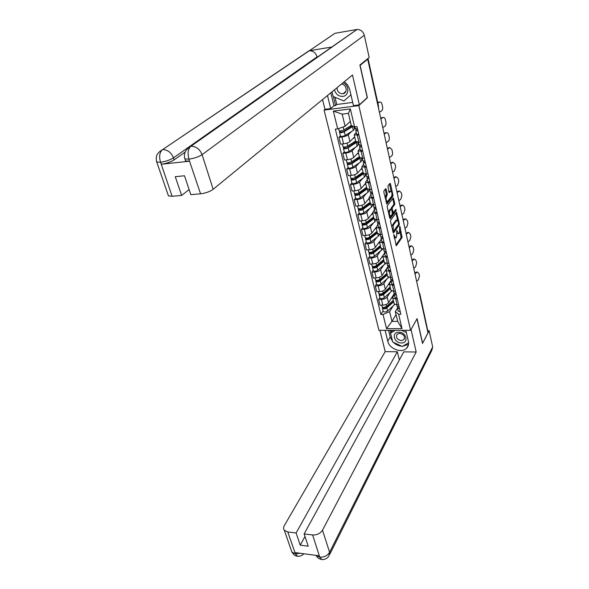 <?xml version="1.0" encoding="UTF-8"?>
<svg xmlns="http://www.w3.org/2000/svg" width="589" height="589" viewBox="0 0 589 589"><rect width="100%" height="100%" fill="white"/><g stroke="black" fill="none" stroke-linecap="round" stroke-linejoin="round"><path stroke-width="0.88" d="M393.783 234.584L396.316 245.768L402.015 237.522L399.997 226.647L399.636 226.323L399.497 232.795L399.033 233.465L398.701 233.759L396.736 230.417L396.588 236.955L396.117 237.632L395.771 237.941L393.783 234.584M386.207 189.246L385.736 188.635L383.962 190.814L383.844 192.191L386.863 204.052L392.834 196.38L392.951 195.033L390.478 183.937L390.014 183.326L387.937 185.881L388.895 192.036L389.358 192.64L390.64 191.131C392.002 191.948 392.303 193.693 391.552 196.351L387.437 201.541C386.053 200.709 385.743 198.949 386.524 196.262L387.297 194.061L386.207 189.246L385.213 189.26M358.834 105.586L367.396 97.715L360.122 65.342L367.705 59.194L427.997 332.881L422.607 343.196L417.086 318.642L410.592 330.319L358.834 105.586L324.09 110.091L378.955 330.319L410.592 330.319M390.647 220.22L390.529 221.589L393.437 233.053L399.217 224.983L399.327 223.643L396.5 212.32L390.647 220.22M389.734 218.092L387.216 207.011L387.326 205.635L393.283 197.941L394.77 203.22L394.659 204.567L392.326 207.659L392.215 209.021L393.349 212.71L395.926 209.323L396.147 210.671L390.176 218.674L389.734 218.092L395.307 210.126M325.003 109.318L324.09 110.091M367.705 59.194L366.969 59.312M419.854 293.977L427.923 331.305L419.294 293.374M427.732 331.673L427.923 331.305M394.034 303.372L394.151 303.865L397.126 304.933L398.657 304.911M389.94 292.689L387.164 297.055C386.009 298.461 384.094 299.264 381.422 299.448L382.806 305.139C385.471 304.955 387.378 304.16 388.526 302.739L394.335 293.469M382.806 305.139L379.993 305.176L378.609 299.499L379.839 297.6M397.317 299.168L392.804 298.152L392.922 296.944L394.343 294.669M381.422 299.448L378.609 299.499M390.831 289.817L390.941 290.296L393.931 291.312L395.469 291.283M376.54 284.06L375.281 285.923L376.695 291.695L379.522 291.629C382.209 291.437 384.131 290.635 385.294 289.243L391.089 280.32M394.107 285.451L389.572 284.494L389.704 283.309L391.155 281.078M386.737 279.179L383.91 283.464C382.74 284.855 380.811 285.65 378.116 285.856L375.281 285.923M387.577 276.042L387.687 276.513L390.684 277.478L392.23 277.434M373.183 270.307L371.909 272.133L373.345 277.993L376.187 277.912C378.889 277.699 380.825 276.904 382.011 275.527L387.812 266.92M390.846 271.507L386.288 270.616L386.436 269.46L387.908 267.273M383.483 265.455L380.604 269.659C379.419 271.021 377.468 271.816 374.759 272.044L371.909 272.133M384.264 262.046L384.374 262.503L387.378 263.416L388.939 263.357M369.774 256.333L368.478 258.122L369.936 264.078L372.793 263.968C375.517 263.739 377.475 262.944 378.675 261.597L384.588 253.145M387.533 257.334L382.96 256.509L383.108 255.383L384.61 253.241M380.185 251.51L377.247 255.633C376.04 256.973 374.074 257.761 371.342 258.004L368.478 258.122M380.906 247.822L381.009 248.271L384.028 249.125L385.596 249.051M366.314 242.131L364.989 243.883L366.476 249.935L369.347 249.802C372.086 249.552 374.067 248.764 375.281 247.439L379.471 241.689M384.161 242.933L379.566 242.175L381.26 238.987M376.827 237.338L373.831 241.38C372.609 242.69 370.621 243.478 367.875 243.743L364.989 243.883M377.49 233.369L380.619 234.599L382.195 234.518M362.795 227.7L361.447 229.416L362.957 235.563L365.85 235.409C368.604 235.136 370.599 234.348 371.836 233.053L376.069 227.479M380.737 228.289L376.128 227.604L377.858 224.497M373.419 222.936L370.363 226.898C369.119 228.179 367.116 228.959 364.348 229.246L361.447 229.416M374.015 218.674L377.151 219.837L378.734 219.734M359.216 213.034L357.847 214.705L359.378 220.956L362.287 220.772C365.062 220.477 367.08 219.697 368.331 218.431L372.66 212.96M377.254 213.409L372.623 212.791L374.39 209.772M369.951 208.3L366.837 212.173C365.57 213.424 363.546 214.205 360.77 214.506L357.847 214.705M372.741 204.847L371.475 207.173L363.877 212.806C361.94 213.836 360.424 214.035 359.312 213.402L359.253 213.181M370.481 203.735L373.625 204.825L375.222 204.707M355.579 198.118L354.18 199.745L355.741 206.106L358.672 205.892C361.462 205.576 363.501 204.803 364.775 203.566L369.185 198.228M373.721 198.272L369.067 197.735L370.879 194.797M366.432 193.428L363.251 197.205C361.963 198.427 359.923 199.2 357.125 199.524L354.18 199.745M369.656 189.599L368.986 190.394M366.895 188.546L370.039 189.555L371.652 189.422M351.883 182.958L350.462 184.541L352.045 191.005L354.99 190.77C357.803 190.431 359.857 189.658 361.153 188.451L365.644 183.26M370.12 182.877L365.445 182.421L367.3 179.571M362.853 178.305L359.607 181.979C358.296 183.172 356.235 183.945 353.415 184.291L350.462 184.541M366.13 174.594L364.407 177.23L356.603 182.634C354.622 183.635 353.076 183.856 351.964 183.297L351.92 183.098M363.244 173.1L366.395 174.027L368.015 173.88M348.128 167.541L346.678 169.08L348.283 175.655L351.25 175.389C354.085 175.029 356.154 174.256 357.471 173.085L362.051 168.042M366.454 167.224L361.764 166.849L363.663 164.095M359.216 162.925L355.896 166.503C354.571 167.666 352.487 168.432 349.652 168.8L346.678 169.08M362.544 159.332L360.777 161.879L352.87 167.166C350.867 168.152 349.314 168.38 348.202 167.865L348.158 167.666M359.533 157.388L362.684 158.235L364.319 158.073M344.3 151.866L342.827 153.354L344.462 160.039L347.451 159.744C350.3 159.361 352.391 158.596 353.731 157.454L358.392 152.573M362.736 151.299L358.024 151.005L359.96 148.347M355.513 147.287L352.126 150.762C350.779 151.888 348.673 152.647 345.817 153.044L342.827 153.354M358.9 143.819L358.193 144.541M355.756 141.412L358.915 142.163L360.556 141.986M340.413 135.919L338.911 137.355L340.575 144.158L343.578 143.834C346.45 143.422 348.563 142.663 349.925 141.551L354.674 136.832M358.944 135.095L354.21 134.888L356.198 132.334M351.758 131.384L348.29 134.748C346.921 135.838 344.801 136.596 341.922 137.016L338.911 137.355M355.189 128.049L353.341 130.405L345.213 135.433C343.166 136.383 341.591 136.641 340.486 136.199L340.442 136.022M393.091 305.993L389.609 311.655L391.95 321.403L397.663 321.373L395.344 311.596L397.479 308.069M396.051 314.563L391.95 321.403L386.509 328.64L383.034 314.438L389.609 311.655M395.344 311.596L398.643 314.298L402.015 328.625L386.509 328.64M337.696 128.888L333.345 111.1L350.345 108.921L354.571 126.9L351.302 125.538L348.416 113.368L342.187 114.148L345.102 126.274L337.696 128.888L335.355 129.168L380.877 314.46L383.034 314.438M398.643 314.298L400.851 314.276L356.963 126.62L354.571 126.9M345.102 126.274L350.315 121.371M383.093 310.926L380.877 314.46M402.015 328.625L397.663 321.373M348.416 113.368L350.345 108.921M342.187 114.148L333.345 111.1M394.225 237.846L395.462 237.956M397.096 233.597L398.392 233.774M395.882 245.105L401.065 237.573L400.005 230.998M397.604 220.264L395.977 212.99M392.996 232.427L398.429 224.424M393.231 230.859L393.599 231.182L398.591 224.195L398.378 221.935L397.03 220.139L393.29 225.145L393.231 230.859L392.642 230.888M396.39 220.176L395.764 220.47L396.721 220.411M391.788 227.111L392.318 225.204L395.764 220.47M393.724 198.53L392.76 198.589L393.813 203.286L394.77 203.22M391.236 209.043L391.354 207.726L393.702 204.633L393.813 203.286M389.866 210.914C389.101 213.571 389.395 215.309 390.743 216.134L392.348 214.094L391.759 209.618L391.317 209.036L389.866 210.914L388.887 210.98L388.445 212.43M389.285 216.111L390.448 216.156M390.455 209.095L391.229 209.117M388.887 210.98L390.257 209.183M385.096 197.713L386.318 194.134L385.228 189.327M385.964 201.534L387.128 201.563M389.977 191.182L390.426 191.315M388.909 192.08L389.454 191.396M391.111 191.189L389.491 183.952M386.413 203.485L391.869 196.454L391.972 195.069M393.533 294.75L393.688 295.722M392.885 297.003L391.133 298.579M393.319 300.338L386.48 306.486C384.676 307.591 383.218 307.73 382.106 306.898L382.04 306.626M393.4 300.684L385.78 307.782L383.689 307.973L383.675 307.451M387.901 305.205L386.951 306.729M393.246 300.95L393.143 300.493M394.763 304.461L387.569 311.007C385.773 312.118 384.315 312.251 383.203 311.404L383.137 311.132M393.658 301.782L386.826 307.937C385.029 309.048 383.572 309.181 382.46 308.341L382.416 307.2M383.837 308.121L383.719 307.642L382.533 307.664M414.825 273.09L416.924 272.037M416.622 281.248L418.389 279.804L419.464 276.02L418.948 273.627L417.594 272.133L415.797 272.309M415.002 273.892L416.776 272.464M415.473 276.035L416.121 278.958M398.76 307.259L399.394 308.047M397.531 307.016L397.509 308.135L399.541 308.695M398.171 310.948L400.27 311.795M397.104 306.398L399.202 307.23M390.389 281.402L390.573 281.976M390.161 286.983L383.233 293.05C381.414 294.147 379.949 294.286 378.837 293.484L378.771 293.219M389.484 283.824L387.945 285.164M390.257 287.38L382.541 294.375L380.435 294.581L380.406 294.014M385.051 291.459L383.976 293.116M390.102 287.638L389.984 287.137M391.803 290.988L384.345 297.636C382.526 298.741 381.061 298.881 379.949 298.063L379.89 297.798M390.507 288.448L383.594 294.522C381.768 295.619 380.303 295.766 379.191 294.956L379.147 293.778M380.582 294.721L380.465 294.264L379.272 294.286M386.958 273.421L379.942 279.392C378.101 280.482 376.621 280.636 375.51 279.856L375.451 279.598M386.185 270.277L384.705 271.529M387.061 273.87L379.25 280.762L377.122 280.975L377.093 280.364M382.187 277.485L380.973 279.282M386.907 274.121L386.774 273.576M388.814 277.272L381.068 284.06C379.235 285.15 377.763 285.297 376.651 284.509L376.585 284.251M387.304 274.908L380.303 280.894C378.462 281.984 376.989 282.131 375.878 281.351L375.826 280.143M377.277 281.115L377.166 280.666L375.959 280.703M392.605 341.517L390.242 337.041L387.798 341.222C389.307 348.894 401.742 353.569 406.609 348.224C408.383 346.384 408.98 344.094 408.405 341.348L405.828 330.319M387.798 341.222L385.118 330.319M379.905 330.319L385.199 351.626L397.332 351.773L296.105 532.971L287.771 531.955L295.464 553.969L295.148 552.607L319.201 555.81L319.775 557.223L312.626 534.974C316.992 535.129 320.291 533.524 322.507 530.159L329.604 552.291L432.672 346.899L429.138 330.782L422.527 343.439L416.983 318.818M399.32 360.034L397.332 351.773M304.977 536.491L300.243 545.178L308.216 546.202L304.123 533.943L403.804 351.847L416.187 352.001L322.507 530.159M411.026 329.538L416.187 352.001M385.199 351.626L284.303 525.653C283.338 527.405 283.346 528.944 284.332 530.269L287.771 531.955M432.672 346.899L431.87 350.241L329.811 554.242M427.953 330.782L429.138 330.782M304.123 533.943L312.626 534.974M300.243 545.178L296.105 532.971M393.29 342.261C395.712 344.609 398.547 345.942 401.801 346.258M402.508 346.295L408.56 344.315M390.242 337.041L388.607 330.319M390.051 330.319L390.684 332.94M391.354 330.319L391.604 331.379M300.125 553.27L295.575 553.851M303.865 553.77C301.988 555.692 299.853 556.509 297.474 556.207L295.464 553.977M321.749 559.491L319.775 557.231M327.712 49.874L356.986 29.479C360.682 29.465 363.126 31.401 364.311 35.274L369.193 57.508L359.894 65.033L367.219 97.627L359.356 104.849L353.444 105.615L349.829 90.102C348.975 86.671 347.135 83.888 344.3 81.738M359.356 104.849L352.502 75.017L213.174 189.29C209.868 191.646 205.664 193.148 200.562 193.81L190.807 194.65L184.504 175.772L175.264 176.693L181.626 195.452L172.098 196.277L168.461 195.872L168.064 194.731M335.008 97.259L336.761 104.511L335.546 105.564L333.956 105.77L330.694 108.575L324.973 109.318L322.551 99.578M330.694 108.575L327.491 95.528M336.761 104.511L352.693 102.405M356.588 29.531L334.95 33.293L309.335 50.764C313.149 50.772 315.733 52.804 317.088 56.861L173.49 157.837L174.16 159.84C170.655 162.041 166.4 163.506 161.393 164.235L189.503 161.195L185.542 160.9L185.196 159.833M184.578 157.705L184.872 158.868C183.459 153.847 185.321 149.753 190.461 146.595L331.762 47.024L309.004 50.801L162.189 149.886C159.531 152.669 158.971 156.718 160.495 162.019L172.098 196.277M181.626 195.452L189.113 189.577M185.16 152.05L174.16 159.84M317.191 57.288L317.088 56.861M333.956 105.77L330.804 92.812M333.359 96.567L335.546 105.564M185.542 160.9L184.872 158.868L188.833 159.148L189.503 161.195M190.461 146.595C187.943 149.451 187.435 153.552 188.951 158.89M401.396 342.953C409.06 343.291 406.447 331.997 398.849 332.24C391.184 331.997 393.894 343.166 401.396 342.953M401.345 340.641L403.804 339.75C405.357 336.525 403.958 334.383 399.607 333.315L397.2 334.177C395.594 337.394 396.979 339.551 401.345 340.641M408.611 342.746L402.228 346.457L392.716 341.988L390.566 333.138L391.795 331.047L393.018 330.319M390.566 333.138L395.256 330.319M401.536 330.319L406.358 332.564M334.5 89.786C335.752 94.262 338.528 96.456 342.82 96.382C349.314 95.867 349.572 85.214 343.056 82.762M337.041 87.695C337.166 91.575 339.073 93.599 342.769 93.761L343.122 93.695C348.07 92.848 346.619 84.264 341.458 84.072M350.934 94.851L343.917 101.006L333.153 96.478L332.019 91.81M350.934 94.844L343.917 101.006M411.961 260.073L414.067 259.042M413.772 268.319L415.554 266.891L416.644 263.084L416.121 260.662L414.708 259.131L412.941 259.3M412.131 260.853L413.927 259.44M412.609 263.025L413.264 265.992M395.609 293.705L396.228 294.529M394.372 293.484L394.335 294.625L396.375 295.163M395.005 297.497L397.111 298.306M393.923 292.88L396.029 293.675M409.046 246.857L411.159 245.849M410.886 255.192L412.69 253.793L413.787 249.964L413.25 247.505L411.77 245.93L410.04 246.099M409.215 247.616L411.026 246.224M409.701 249.817L410.364 252.836M392.407 279.93L392.37 280.541L393.018 280.798M391.162 279.738L391.111 280.901L393.165 281.409M391.795 283.832L393.908 284.605M390.698 279.142L392.811 279.9M383.697 259.639L376.592 265.529C374.737 266.603 373.249 266.765 372.138 266.014L372.079 265.764M382.924 256.443L381.407 257.688M383.814 260.139L375.907 266.927L373.765 267.156L373.721 266.493M379.316 263.276L377.954 265.219M383.653 260.39L383.513 259.793M385.766 263.305L377.74 270.263C375.885 271.338 374.405 271.5 373.293 270.741L373.227 270.491M384.057 261.148L376.96 267.045C375.105 268.12 373.617 268.282 372.506 267.531L372.447 266.287M373.912 267.288L373.809 266.854L372.594 266.898M380.391 245.642L373.198 251.429C371.313 252.497 369.818 252.666 368.707 251.952L368.648 251.709M379.618 242.373L378.064 243.618M380.523 246.195L372.506 252.872L370.356 253.115L370.297 252.401M376.445 248.816L374.921 250.921M380.354 246.438L380.199 245.79M382.644 249.073L374.354 256.244C372.484 257.312 370.989 257.481 369.877 256.752L369.818 256.509M380.752 247.174L373.566 252.976C371.688 254.043 370.194 254.212 369.082 253.491L369.016 252.217M370.503 253.241L370.4 252.821L369.178 252.872M377.026 231.418L369.737 237.109C367.838 238.162 366.336 238.339 365.224 237.654L365.165 237.419M376.246 228.098L374.663 229.327M377.174 232.029L369.053 238.582L366.881 238.847L366.814 238.081M373.573 234.113L371.865 236.38M377.004 232.265L376.835 231.565M379.397 234.584L378.322 236.152L370.923 241.998C369.031 243.058 367.521 243.235 366.41 242.535L366.358 242.3M377.394 232.979L370.12 238.678C368.221 239.73 366.719 239.914 365.607 239.222L365.533 237.912M367.028 238.965L365.703 238.619M406.093 233.443L408.214 232.456M407.949 241.873L409.775 240.489L410.879 236.645L410.334 234.142L408.788 232.522L407.095 232.692M406.255 234.179L408.089 232.81M406.749 236.417L407.419 239.48M389.152 265.933L389.108 266.596L389.756 266.839M387.908 265.772L387.834 266.964L389.896 267.435M388.534 269.946L390.654 270.682M387.415 265.183L389.535 265.897M403.09 219.822L405.217 218.858M404.967 228.348L406.815 226.986L407.934 223.121L407.382 220.581L405.762 218.917L404.106 219.086M403.251 220.536L405.107 219.189M403.745 222.804L404.429 225.911M385.854 251.709L385.788 252.423L386.436 252.652M384.595 251.569L384.507 252.791L386.575 253.233M385.221 255.84L387.341 256.532M384.08 250.995L386.207 251.672M400.041 205.988L402.177 205.053M401.941 214.61L403.811 213.27L404.938 209.382L404.378 206.813L402.685 205.097L401.072 205.267M400.196 206.68L402.073 205.355M400.704 208.985L401.396 212.143M382.497 237.249L382.416 238.022L383.064 238.236M381.238 237.139L381.12 238.39L383.196 238.803M381.849 241.497L383.984 242.153M380.693 236.572L382.828 237.212M373.61 216.958L366.225 222.554C364.304 223.584 362.795 223.783 361.683 223.128L361.624 222.9M372.815 213.593L371.21 214.794M373.765 217.628L365.541 224.07L363.361 224.343L363.28 223.518M370.724 219.145L368.81 221.582M373.595 217.864L373.419 217.105M375.944 219.83L374.928 221.781L367.426 227.523C365.511 228.561 364.002 228.753 362.89 228.09L362.831 227.862M373.986 218.548L366.616 224.151C364.694 225.189 363.177 225.381 362.066 224.726L361.992 223.371M363.509 224.461L362.176 224.137M396.949 191.94L399.084 191.035M398.871 200.665L400.756 199.347L401.897 195.438L401.33 192.824L399.563 191.072L397.987 191.234M397.096 192.61L398.996 191.307M397.612 194.952L398.319 198.154M379.095 222.546L378.985 223.378L379.64 223.584M377.821 222.473L377.682 223.754L379.765 224.129M378.425 226.927L380.56 227.538M377.247 221.92L379.39 222.517M370.135 202.27L362.662 207.755C360.718 208.778 359.187 208.977 358.083 208.359L358.024 208.145M369.325 198.839L367.698 200.032M370.312 202.999L361.97 209.309L359.776 209.603L359.68 208.72M367.897 203.912L365.754 206.533M370.135 203.227L369.944 202.41M370.518 203.882L363.052 209.375C361.109 210.398 359.584 210.604 358.473 209.986L358.384 208.594M359.923 209.713L358.591 209.412M393.805 177.679L395.948 176.796M395.749 186.499L397.656 185.204L398.812 181.279L398.23 178.622L396.382 176.818L394.858 176.98M393.945 178.32L395.867 177.039M394.468 180.698L395.19 183.952M375.635 207.6L375.502 208.499L376.157 208.69M374.354 207.556L374.184 208.874L376.275 209.213M374.943 212.106L377.085 212.673M373.75 207.019L375.892 207.571M366.608 187.331L359.032 192.706C357.067 193.715 355.528 193.928 354.416 193.347L354.364 193.14M365.784 183.849L364.12 185.02M366.792 188.119L358.34 194.304L356.131 194.613L356.028 193.678M365.114 188.392L362.699 191.211M366.616 188.347L366.41 187.471M368.795 189.577L368.994 190.402L367.97 192.323L360.269 197.845C358.311 198.861 356.779 199.067 355.668 198.478L355.616 198.265M367.006 188.966L359.43 194.355C357.464 195.371 355.933 195.585 354.821 194.996L354.725 193.567M356.279 194.716L354.939 194.451M390.61 163.182L392.76 162.328M392.583 172.113L394.512 170.839L395.675 166.893L395.086 164.198L393.157 162.35L391.678 162.498M390.75 163.801L392.694 162.542M391.28 166.216L392.009 169.522M372.115 192.404L371.953 193.361L372.609 193.538M370.827 192.382L370.628 193.737L372.727 194.046M371.401 197.043L373.551 197.565M370.186 191.867L372.336 192.375M363.015 172.15L355.336 177.407C353.356 178.401 351.802 178.629 350.698 178.084L350.646 177.885M362.183 168.609L360.49 169.757M363.222 173.004L354.652 179.049L352.428 179.373L352.31 178.379M362.301 172.643L359.665 175.61M363.038 173.218L362.817 172.29M363.582 173.703L355.741 179.085C353.761 180.087 352.215 180.308 351.103 179.763L351 178.29M362.898 172.614L362.301 172.673M352.575 179.476L351.228 179.233M387.371 148.465L389.52 147.633M389.358 157.491L391.317 156.247C392.362 155.386 392.76 154.068 392.495 152.286L391.891 149.54L389.874 147.648L388.445 147.795M387.503 149.054L389.469 147.824M388.041 151.506L388.784 154.863M368.552 176.943L368.353 177.974L369.008 178.136M367.256 176.958L367.013 178.357L369.119 178.614M367.801 181.721L369.958 182.2M366.564 176.457L368.721 176.921M359.371 156.711L351.589 161.85C349.579 162.829 348.018 163.065 346.914 162.564L346.862 162.373M358.517 153.111L356.794 154.244M359.584 157.631L350.904 163.543L348.659 163.875L348.526 162.822M358.642 157.197L356.662 159.729M359.4 157.837L359.172 156.843M360.203 158.11L352.001 163.558C349.991 164.537 348.438 164.773 347.326 164.265L347.216 162.755M359.319 157.484L358.723 157.543M348.806 163.97L347.458 163.757M384.072 133.504L386.229 132.702M386.089 142.641L388.07 141.426C389.13 140.58 389.528 139.247 389.255 137.436L388.644 134.653C388.254 133.188 387.547 132.54 386.539 132.709L385.162 132.849M384.197 134.064L386.193 132.864M384.75 136.56L385.5 139.976M364.93 161.217L364.687 162.321L365.342 162.468M363.619 161.261L363.332 162.704L365.452 162.925M364.142 166.142L366.306 166.569M362.883 160.79L365.047 161.202M355.668 141.036L347.768 146.028C345.736 146.992 344.167 147.243 343.063 146.771L343.019 146.587M354.792 137.355L353.032 138.467M355.977 141.883L347.09 147.765L344.83 148.119L344.683 147M354.917 141.485L355.079 142.163L353.709 143.547M355.704 142.199L355.454 141.146M356.853 142.177L348.187 147.765C346.163 148.73 344.594 148.98 343.483 148.509L343.365 146.956M357.648 142.236L358.193 144.548L357.089 146.271L349.071 151.432C347.046 152.404 345.485 152.647 344.374 152.168L344.329 151.984M355.682 142.096L355.079 142.163M344.977 148.207L343.623 148.023M380.722 118.301L382.879 117.535M382.762 127.555L384.764 126.363C385.839 125.523 386.244 124.191 385.964 122.357L385.353 119.523C384.934 117.991 384.197 117.329 383.152 117.535L381.827 117.66M380.84 118.831L382.857 117.66M381.4 121.371L382.165 124.839M361.248 145.218L360.954 146.403L361.617 146.528M359.931 145.299L359.592 146.786L361.72 146.97M360.416 150.298L362.588 150.674M359.143 144.85L361.307 145.211M351.272 125.42L343.888 129.933C341.834 130.876 340.251 131.141 339.146 130.714L339.102 130.544M350.389 121.695L349.203 122.416M352.251 125.936L343.21 131.715L340.935 132.083L340.773 130.905M351.132 125.509L351.375 126.525L350.83 127.047M351.942 126.296L351.817 125.752M353.069 126.274L344.315 131.7C342.261 132.65 340.678 132.908 339.573 132.473L339.448 130.876M341.075 132.164L339.72 132.01M377.74 102.619L379.478 102.111M379.382 112.219L381.414 111.056C382.504 110.231 382.909 108.891 382.622 107.029L381.996 104.15C381.554 102.552 380.788 101.868 379.699 102.111L378.44 102.228M377.851 103.119L379.478 102.214M378.41 107.051L378.779 109.458M357.508 128.969L357.162 130.206L357.825 130.316M356.19 129.05L355.785 130.589L357.921 130.729M356.632 134.174L358.804 134.506M355.329 128.638L357.501 128.947M345.817 153.044L347.451 159.744M349.652 168.8L351.25 175.389M353.415 184.291L354.99 190.77M357.125 199.524L358.672 205.892M360.77 214.506L362.287 220.772M364.348 229.246L365.85 235.409M367.875 243.743L369.347 249.802M371.342 258.004L372.793 263.968M374.759 272.044L376.187 277.912M378.116 285.856L379.522 291.629M341.922 137.016L343.578 143.834M348.29 134.748L349.925 141.551M352.126 150.762L353.731 157.454M361.101 151.469L362.684 158.235M355.896 166.503L357.471 173.085M364.834 167.379L366.395 174.027M359.607 181.979L361.153 188.451M368.508 183.017L370.039 189.555M363.251 197.205L364.775 203.566M372.115 198.39L373.625 204.825M366.837 212.173L368.331 218.431M375.664 213.512L377.151 219.837M370.363 226.898L371.836 233.053M379.154 228.385L380.619 234.599M373.831 241.38L375.281 247.439M382.592 243.014L384.028 249.125M377.247 255.633L378.675 261.597M385.972 257.4L387.378 263.416M380.604 269.659L382.011 275.527M389.292 271.558L390.684 277.478M383.91 283.464L385.294 289.243M392.561 285.488L393.931 291.312M387.164 297.055L388.526 302.739M395.779 299.197L397.126 304.933M357.302 135.286L358.915 142.163M419.567 294.603L419.81 293.793L419.169 292.792M378.109 106.44L367.882 58.569M378.484 106.005L378.315 107.301L378.462 105.887L368.022 58.451M393.857 236.196L394.439 236.167M396.625 230.77L397.104 230.741M396.809 232.022L397.384 231.992M399.533 226.677L399.997 226.647M401.168 236.233L402.118 236.182M401.065 237.573L402.015 237.522M393.673 234.937L394.151 234.908M395.999 212.953L396.927 212.894M398.709 223.68L399.327 223.643M398.26 225.042L399.217 224.983M392.318 225.204L393.29 225.145M392.34 229.555L392.929 229.519M393.702 204.633L394.659 204.567M391.354 207.726L392.326 207.659M391.494 209.066L392.215 209.021M392.333 212.173L392.915 212.128M395.19 210.729L396.147 210.671M386.318 194.134L387.297 194.061M386.2 195.504L387.179 195.43M385.545 196.336L386.524 196.262M389.506 184.018L390.478 183.937M391.979 195.106L392.951 195.033M391.869 196.454L392.834 196.38M386.48 306.486L386.001 304.506M394.52 304.697L394.402 304.196M387.569 311.007L386.826 307.937M383.233 293.05L382.74 290.988M391.383 291.415L391.192 290.613M384.345 297.636L383.594 294.522M379.942 279.392L379.426 277.257M388.195 277.927L387.93 276.823M381.068 284.06L380.303 280.894M319.893 557.113C324.215 557.312 327.455 555.707 329.604 552.291L328.92 556.023C326.983 558.674 324.561 559.83 321.66 559.476M291.121 549.854L291.886 552.07L295.303 553.815M316.153 555.405L319.613 557.076M161.393 164.235L160.495 162.034M200.562 193.81L188.833 159.148M364.311 35.274L202.071 154.657L213.174 189.29M162.557 149.606L162.962 149.577C167.777 149.842 171.289 152.595 173.49 157.837C170.081 160.002 165.818 161.467 160.701 162.233M190.858 146.278L191.388 146.234C196.351 146.521 199.914 149.326 202.071 154.657C198.64 156.873 194.341 158.353 189.165 159.111M156.431 160.922L156.733 162.027L160.385 162.269M376.592 265.529L376.062 263.305M384.956 264.218L384.624 262.804M377.74 270.263L376.96 267.045M373.198 251.429L372.638 249.125M381.665 250.303L381.252 248.551M374.354 256.244L373.566 252.976M369.737 237.109L369.163 234.716M378.322 236.152L377.836 234.076M370.923 241.998L370.12 238.678M366.225 222.554L365.629 220.065M374.928 221.781L374.354 219.351M367.426 227.523L366.616 224.151M362.662 207.755L362.036 205.178M371.475 207.173L370.82 204.39M363.877 212.806L363.052 209.375M359.032 192.706L358.384 190.033M367.97 192.323L367.227 189.172M360.269 197.845L359.43 194.355M355.336 177.407L354.674 174.638M364.407 177.23L363.575 173.711M356.603 182.634L355.741 179.085M351.589 161.85L350.897 158.978M360.777 161.879L359.931 158.301M352.87 167.166L352.001 163.558M347.768 146.028L347.054 143.053M357.089 146.271L356.227 142.634M349.071 151.432L348.187 147.765M343.888 129.933L343.166 126.959M353.341 130.405L352.465 126.701M345.213 135.433L344.315 131.7M354.21 134.888L355.83 141.743M392.804 298.152L394.151 303.865M389.572 284.494L390.941 290.296M386.288 270.616L387.687 276.513M382.96 256.509L384.374 262.503M379.566 242.175L381.009 248.271M376.128 227.604L377.593 233.796M372.623 212.791L374.111 219.093M369.067 197.735L370.577 204.133M365.445 182.421L366.984 188.929M361.764 166.849L363.332 173.468M358.024 151.005L359.614 157.742M392.738 231.293L393.459 231.249M396.073 220.198L397.03 220.139M392.465 212.769L393.246 212.717M390.345 209.102L391.317 209.036M389.668 191.204L390.64 191.131M382.106 306.898L381.679 305.154M383.203 311.404L382.46 308.341M397.509 308.135L398.23 311.22M396.758 304.925L397.163 306.67M416.614 271.985L417.594 272.133M378.837 293.484L378.388 291.658M379.949 298.063L379.191 294.956M375.51 279.856L375.046 277.949M376.651 284.509L375.878 281.351M408.464 344.823L406.609 348.224M297.452 556.207C295.678 556.325 293.823 554.948 291.886 552.07L284.332 530.269M321.638 559.476C319.164 559.035 317.302 557.673 316.065 555.398M162.233 149.842L309.335 50.764M190.505 146.558L356.986 29.479M162.189 149.886C155.135 154.082 156.004 158.529 156.733 162.027L168.461 195.872M404.562 338.395L403.804 339.75M345.92 91.324L343.122 93.695M394.335 294.625L395.072 297.762M393.555 291.312L393.982 293.138M413.721 258.991L414.708 259.131M391.111 280.901L391.862 284.089M390.308 277.478L390.757 279.392M410.783 245.797L411.77 245.93M372.138 266.014L371.652 264.012M373.293 270.741L372.506 267.531M368.707 251.952L368.199 249.861M369.877 256.752L369.082 253.491M365.224 237.654L364.687 235.467M366.41 242.535L365.607 239.222M387.834 266.964L388.593 270.196M387.002 263.423L387.474 265.425M407.794 232.412L408.788 232.522M384.507 252.791L385.28 256.082M383.645 249.14L384.138 251.238M404.761 218.813L405.762 218.917M381.12 238.39L381.908 241.733M380.229 234.613L380.744 236.807M401.683 205.009L402.685 205.097M361.683 223.128L361.123 220.846M362.89 228.09L362.066 224.726M377.682 223.754L378.477 227.155M376.761 219.852L377.299 222.141M398.547 190.998L399.563 191.072M358.083 208.359L357.501 205.981M372.476 205.193L372.388 204.825M359.312 213.402L358.473 209.986M374.184 208.874L374.994 212.327M373.235 204.839L373.801 207.232M395.366 176.759L396.382 176.818M354.416 193.347L353.812 190.865M355.668 198.478L354.821 194.996M370.628 193.737L371.453 197.256M369.649 189.577L370.238 192.073M392.134 162.306L393.157 162.35M350.698 178.084L350.065 175.493M365.452 175.367L365.143 174.064M351.964 183.297L351.103 179.763M367.013 178.357L367.853 181.927M366.005 174.057L366.616 176.663M388.85 147.618L389.874 147.648M346.914 162.564L346.251 159.862M361.852 160.083L361.432 158.286M348.202 167.865L347.326 164.265M363.332 162.704L364.186 166.341M362.294 158.264L362.927 160.981M385.508 132.694L386.539 132.709M343.063 146.771L342.378 143.959M344.374 152.168L343.483 148.509M359.592 146.786L360.461 150.482M358.517 142.199L359.18 145.034M382.114 117.535L383.152 117.535M339.146 130.714L338.623 128.564M354.475 128.741L353.982 126.657M340.486 136.199L339.573 132.473M355.785 130.589L356.669 134.351M354.909 126.863L355.366 128.807M378.661 102.125L379.699 102.111"/></g></svg>
